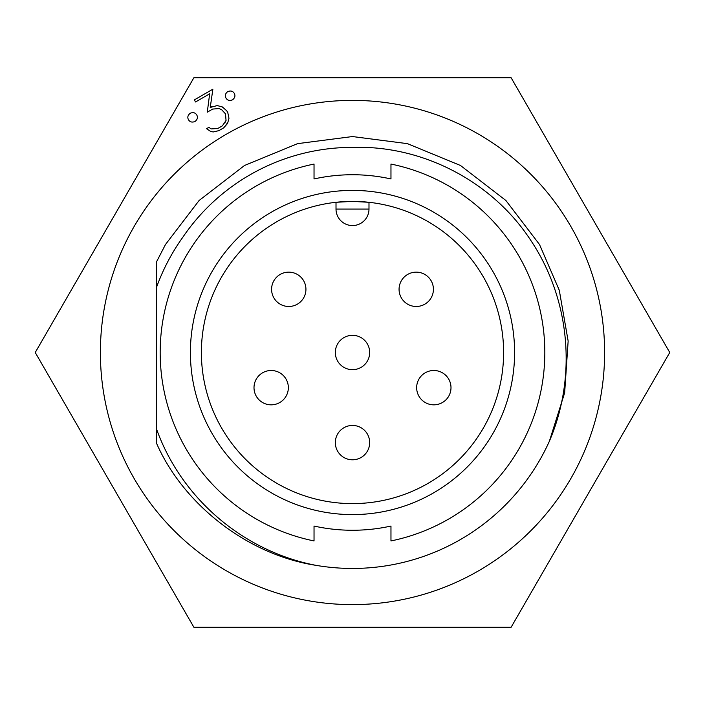 <?xml version="1.0" encoding="UTF-8"?>
<svg xmlns="http://www.w3.org/2000/svg" width="705" height="705" viewBox="0 0 705 705"><rect width="100%" height="100%" fill="white"/><g stroke="black" fill="none" stroke-linecap="round" stroke-linejoin="round"><path stroke-width="1.06" d="M369.676 352.5A17.176 17.176 0 0 0 352.5 335.324A17.176 17.176 0 0 0 335.324 352.5A17.176 17.176 0 0 0 352.5 369.676A17.176 17.176 0 0 0 369.676 352.5A17.176 17.176 0 0 0 352.5 335.324A17.176 17.176 0 0 0 335.324 352.5M369.676 442.617A17.176 17.176 0 0 0 352.5 425.441A17.176 17.176 0 0 0 335.324 442.617A17.176 17.176 0 0 0 352.5 459.792A17.176 17.176 0 0 0 369.676 442.617A17.176 17.176 0 0 0 352.5 425.441A17.176 17.176 0 0 0 335.324 442.617M433.416 289.306A17.176 17.176 0 0 0 416.241 272.139A17.176 17.176 0 0 0 399.065 289.306A17.176 17.176 0 0 0 416.241 306.481A17.176 17.176 0 0 0 433.416 289.306A17.176 17.176 0 0 0 416.241 272.139A17.176 17.176 0 0 0 399.065 289.306M450.997 387.671A17.176 17.176 0 0 0 433.822 370.495A17.176 17.176 0 0 0 416.655 387.671A17.176 17.176 0 0 0 433.822 404.837A17.176 17.176 0 0 0 450.997 387.671A17.176 17.176 0 0 0 433.822 370.495A17.176 17.176 0 0 0 416.655 387.671M288.345 387.671A17.176 17.176 0 0 0 271.178 370.495A17.176 17.176 0 0 0 254.003 387.671A17.176 17.176 0 0 0 271.178 404.837A17.176 17.176 0 0 0 288.345 387.671A17.176 17.176 0 0 0 271.178 370.495A17.176 17.176 0 0 0 254.003 387.671M305.935 289.306A17.176 17.176 0 0 0 288.759 272.139A17.176 17.176 0 0 0 271.584 289.306A17.176 17.176 0 0 0 288.759 306.481A17.176 17.176 0 0 0 305.935 289.306A17.176 17.176 0 0 0 288.759 272.139A17.176 17.176 0 0 0 271.584 289.306M352.5 201.392A151.108 151.108 0 0 0 201.392 352.5A151.108 151.108 0 0 0 352.5 503.608A151.108 151.108 0 0 0 503.608 352.5A151.108 151.108 0 0 0 352.5 201.392L368.988 202.291L368.988 209.085A16.488 16.488 0 0 1 352.5 225.565A16.488 16.488 0 0 1 336.012 209.085L336.012 202.291L352.5 201.392M352.5 190.403A162.097 162.097 0 0 0 190.403 352.5A162.097 162.097 0 0 0 352.5 514.597A162.097 162.097 0 0 0 514.597 352.5A162.097 162.097 0 0 0 352.5 190.403M314.033 526.053A177.757 177.757 0 0 0 352.5 530.257A177.757 177.757 0 0 1 314.033 526.053L314.033 540.938A192.324 192.324 0 0 1 314.033 164.062L314.033 178.947A177.757 177.757 0 0 1 390.967 178.947L390.967 164.062A192.324 192.324 0 0 1 390.967 540.938L390.967 526.053A177.757 177.757 0 0 1 352.5 530.257M212.672 109.072L207.279 112.183L208.469 103.027L207.279 112.183L212.672 109.072L219.193 108.561L221.837 109.901L225.485 113.84L226.049 120.44L222.357 125.851L217.783 128.504L211.236 128.918L208.9 127.341L206.53 128.707L210.513 131.35L213.148 131.967L218.85 130.654L223.652 127.878L227.565 123.463L228.966 118.299L227.768 112.536L226.807 110.87L222.419 106.957L217.237 105.574L210.24 107.442L210.398 106.367L210.24 107.442L211.447 106.746M195.558 101.961L204.776 96.638L195.558 101.961L194.36 99.881L212.866 89.2L210.398 106.367M478.554 570.838A252.117 252.117 0 0 0 570.838 226.446A252.117 252.117 0 0 0 226.446 134.162A252.117 252.117 0 0 0 134.162 478.554A252.117 252.117 0 0 0 478.554 570.838M669.75 352.5L511.125 627.247L193.875 627.247L35.25 352.5L193.875 77.753L511.125 77.753L669.75 352.5M221.987 106.843L223.291 107.742M227.847 122.432L224.437 126.997M223.652 127.878L218.85 130.654M217.713 130.918L213.148 131.967L210.513 131.35M207.261 129.2L206.53 128.707L208.9 127.341M216.47 128.583L217.783 128.504M219.881 127.288L221.828 126.169M194.809 100.648L194.36 99.881M224.754 123.049L226.049 120.44M225.485 113.84L221.837 109.901L219.193 108.561L216.285 108.385M208.469 103.027L209.658 93.818L204.776 96.638L209.658 93.818L208.469 103.027M190.244 113.241C187.794 115.206 187.213 117.382 188.499 119.753C189.901 122.044 192.077 122.626 195.012 121.507C197.462 119.533 198.043 117.356 196.757 114.985C195.364 112.677 193.196 112.095 190.244 113.241M227.741 91.597C225.283 93.553 224.701 95.721 225.997 98.11C227.38 100.392 229.548 100.974 232.509 99.854C234.959 97.889 235.54 95.713 234.254 93.342C232.862 91.042 230.694 90.46 227.741 91.597M390.967 178.947A177.757 177.757 0 0 0 314.033 178.947M156.334 287.834C162.846 269.698 171.703 252.795 182.903 237.118A205.129 205.129 0 0 1 352.5 147.371C422.921 145.115 492.548 181.661 530.847 240.475C570.045 299.184 577.192 376.258 549.389 441.215A215.95 215.95 0 0 1 315.814 565.313C243.251 551.372 181.097 498.276 156.334 428.49L156.334 262.207L165.481 244.52L199.101 200.502L244.52 165.481L297.563 143.653L352.5 136.55L407.437 143.653L460.48 165.481L505.899 200.502L539.519 244.52L559.285 290.257L568.151 341.053L564.652 392.817L549.389 441.215L564.652 392.817L568.151 341.053L559.285 290.257L539.519 244.52L505.899 200.502L460.48 165.481L407.437 143.653L352.5 136.55L297.563 143.653L244.52 165.481L199.101 200.502L165.481 244.52L156.334 262.207L165.481 244.52L199.101 200.502L244.52 165.481L297.563 143.653L352.5 136.55L407.437 143.653L460.48 165.481L505.899 200.502L539.519 244.52L559.285 290.257L568.151 341.053L564.652 392.817L549.389 441.215M315.814 565.313C246.574 554.615 182.595 503.388 156.334 442.793L156.334 428.49M336.012 209.085L368.988 209.085"/></g></svg>
